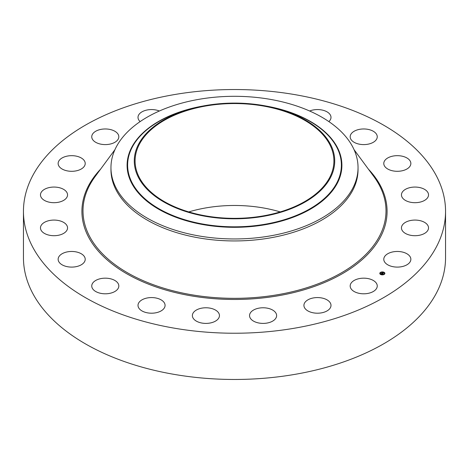 <?xml version="1.0" encoding="UTF-8"?>
<svg xmlns="http://www.w3.org/2000/svg" width="469" height="469" viewBox="0 0 469 469"><rect width="100%" height="100%" fill="white"/><g stroke="black" fill="none" stroke-linecap="round" stroke-linejoin="round"><path stroke-width="0.7" d="M376.707 283.786A13.537 7.815 180 0 1 377.252 285.984A13.537 7.815 180 0 1 365.638 293.723A13.537 7.815 180 0 1 350.724 288.189A13.537 7.815 180 0 1 350.179 285.984A13.537 7.815 180 0 1 361.792 278.246A13.537 7.815 180 0 1 376.707 283.786M445.55 211.384L445.55 257.616A211.05 121.846 180 0 1 293.916 374.538A211.05 121.846 180 0 1 23.45 257.616L23.45 211.384A211.05 121.846 180 0 1 175.084 94.462A211.05 121.846 180 0 1 445.55 211.384A211.05 121.846 180 0 1 293.916 328.306A211.05 121.846 180 0 1 23.45 211.384M140.137 121.594A13.537 7.815 180 0 1 138.003 117.379A13.537 7.815 180 0 1 138.003 117.156A13.537 7.815 180 0 1 145.501 110.385A13.537 7.815 180 0 1 159.378 111.006M275.836 318.216A13.537 7.815 180 0 1 260.776 323.288A13.537 7.815 180 0 1 249.549 315.59A13.537 7.815 180 0 1 250.335 312.958A13.537 7.815 180 0 1 265.395 307.887A13.537 7.815 180 0 1 276.622 315.59A13.537 7.815 180 0 1 275.836 318.216M216.631 320.362A13.537 7.815 180 0 1 201.547 322.989A13.537 7.815 180 0 1 192.378 315.59A13.537 7.815 180 0 1 195.192 310.812A13.537 7.815 180 0 1 210.282 308.192A13.537 7.815 180 0 1 219.451 315.59A13.537 7.815 180 0 1 216.631 320.362M159.179 311.838A13.537 7.815 180 0 1 145.22 312.301A13.537 7.815 180 0 1 138.003 305.389A13.537 7.815 180 0 1 143.901 298.935A13.537 7.815 180 0 1 157.86 298.477A13.537 7.815 180 0 1 165.076 305.389A13.537 7.815 180 0 1 159.179 311.838M309.622 111.006A13.537 7.815 180 0 1 309.821 110.924A13.537 7.815 180 0 1 323.78 110.467A13.537 7.815 180 0 1 330.997 117.379A13.537 7.815 180 0 1 328.863 121.594M109.095 293.483A13.537 7.815 180 0 1 91.748 285.984A13.537 7.815 180 0 1 101.474 278.486A13.537 7.815 180 0 1 118.821 285.984A13.537 7.815 180 0 1 109.095 293.483M359.905 129.28A13.537 7.815 180 0 1 377.252 136.784A13.537 7.815 180 0 1 367.526 144.282A13.537 7.815 180 0 1 350.179 136.784A13.537 7.815 180 0 1 359.905 129.28M71.288 267.096A13.537 7.815 180 0 1 58.138 259.281A13.537 7.815 180 0 1 72.068 251.466A13.537 7.815 180 0 1 85.217 259.281A13.537 7.815 180 0 1 71.288 267.096M397.712 155.673A13.537 7.815 180 0 1 410.862 163.488A13.537 7.815 180 0 1 396.932 171.296A13.537 7.815 180 0 1 383.783 163.488A13.537 7.815 180 0 1 397.712 155.673M49.462 235.25A13.537 7.815 180 0 1 40.475 227.887A13.537 7.815 180 0 1 58.561 220.53A13.537 7.815 180 0 1 67.548 227.887A13.537 7.815 180 0 1 49.462 235.25M419.538 187.518A13.537 7.815 180 0 1 428.525 194.881A13.537 7.815 180 0 1 410.439 202.239A13.537 7.815 180 0 1 401.452 194.881A13.537 7.815 180 0 1 419.538 187.518M45.745 201.066A13.537 7.815 180 0 1 40.475 194.881A13.537 7.815 180 0 1 48.037 187.864A13.537 7.815 180 0 1 62.283 188.69A13.537 7.815 180 0 1 67.548 194.881A13.537 7.815 180 0 1 59.985 201.893A13.537 7.815 180 0 1 45.745 201.066M423.255 221.696A13.537 7.815 180 0 1 428.525 227.887A13.537 7.815 180 0 1 420.963 234.905A13.537 7.815 180 0 1 406.717 234.078A13.537 7.815 180 0 1 401.452 227.887A13.537 7.815 180 0 1 409.015 220.876A13.537 7.815 180 0 1 423.255 221.696M60.501 167.896A13.537 7.815 180 0 1 58.138 163.488A13.537 7.815 180 0 1 67.683 156.019A13.537 7.815 180 0 1 82.855 159.073A13.537 7.815 180 0 1 85.217 163.488A13.537 7.815 180 0 1 75.679 170.956A13.537 7.815 180 0 1 60.501 167.896M408.499 254.872A13.537 7.815 180 0 1 410.862 259.281A13.537 7.815 180 0 1 401.317 266.75A13.537 7.815 180 0 1 386.145 263.689A13.537 7.815 180 0 1 383.783 259.281A13.537 7.815 180 0 1 393.321 251.812A13.537 7.815 180 0 1 408.499 254.872M92.293 138.982A13.537 7.815 180 0 1 91.748 136.784A13.537 7.815 180 0 1 103.362 129.045A13.537 7.815 180 0 1 118.276 134.58A13.537 7.815 180 0 1 118.821 136.784A13.537 7.815 180 0 1 107.208 144.516A13.537 7.815 180 0 1 92.293 138.982M330.997 305.612A13.537 7.815 180 0 1 317.267 313.204A13.537 7.815 180 0 1 303.924 305.389A13.537 7.815 180 0 1 303.93 305.161A13.537 7.815 180 0 1 317.654 297.575A13.537 7.815 180 0 1 330.997 305.389A13.537 7.815 180 0 1 330.997 305.612M188.773 211.912A99.41 57.394 180 0 1 206.512 207.796A99.41 57.394 180 0 1 280.228 211.912M206.512 105.877A99.41 57.394 180 0 1 333.91 160.949A99.41 57.394 180 0 1 262.488 216.021A99.41 57.394 180 0 1 135.09 160.949A99.41 57.394 180 0 1 206.512 105.877M330.668 177.241A100.219 57.863 0 0 0 273.421 107.63A100.219 57.863 0 0 0 195.579 107.63A100.219 57.863 0 0 0 138.332 144.657A100.219 57.863 0 0 0 206.284 216.467A100.219 57.863 0 0 0 330.668 177.241M110.96 167.632A123.54 71.323 0 0 1 115.954 147.547A123.54 71.323 180 0 1 199.718 99.188A123.54 71.323 0 0 1 358.04 167.632L358.04 169.614A123.54 71.323 180 0 1 269.282 238.059A123.54 71.323 180 0 1 110.96 169.614L110.96 167.632A123.54 71.323 0 0 0 269.282 236.071A123.54 71.323 180 0 0 353.046 187.711A123.54 71.323 0 0 0 358.04 167.632M380.84 274.588A2.55 1.471 180 0 1 379.79 273.398A2.55 1.471 180 0 1 381.18 272.084A2.55 1.471 180 0 1 383.835 272.208A2.55 1.471 180 0 1 384.885 273.398A2.55 1.471 180 0 1 383.495 274.705A2.55 1.471 180 0 1 380.84 274.588M384.885 273.462A2.55 1.471 0 0 0 383.835 272.331A2.55 1.471 0 0 0 383.83 272.331L383.789 272.395M383.619 272.249A2.55 1.471 0 0 0 382.118 272.055M381.83 272.079A2.55 1.471 0 0 0 380.441 272.542M380.341 272.606A2.55 1.471 0 0 0 379.79 273.462M381.057 274.67L381.156 274.459A2.005 1.161 0 0 0 382.546 274.676M382.827 274.646A2.005 1.161 0 0 0 384.035 274.142M384.076 274.107A2.005 1.161 0 0 0 384.346 273.521A2.005 1.161 0 0 0 384.346 273.462M380.336 273.462A2.005 1.161 0 0 0 380.33 273.521A2.005 1.161 0 0 0 380.975 274.371M383.566 272.395L383.525 272.46A2.005 1.161 180 0 1 384.346 273.398A2.005 1.161 180 0 1 383.249 274.429A2.005 1.161 180 0 1 381.156 274.336A2.005 1.161 180 0 1 380.33 273.398A2.005 1.161 180 0 1 381.426 272.366A2.005 1.161 180 0 1 383.519 272.46L383.525 272.331M381.76 273.31L382.622 273.826L382.323 274.06L381.344 273.544L380.945 273.767L381.637 273.321M381.631 273.368L382.774 273.79L382.399 274.06L382.716 273.814L381.608 273.409M381.784 273.087L382.464 272.548L382.206 272.935L383.226 273.327L382.909 273.585L381.784 273.087M382.247 272.894L382.528 272.759L382.077 272.946L382.499 273.122L382.235 272.882M382.686 272.829L383.073 272.993L382.686 272.847M383.343 273.316L382.985 273.597L383.343 273.345M383.05 273.468L382.575 273.157M382.54 273.093L382.077 272.946M382.446 273.843L381.479 273.427M195.579 107.63L192.994 108.257A106.873 61.703 0 0 0 131.947 147.747A106.873 61.703 0 0 0 204.408 224.323A106.873 61.703 0 0 0 337.053 182.488A106.873 61.703 0 0 0 276.007 108.257L273.421 107.63M202.549 106.105A107.401 62.008 0 0 0 131.443 147.846A107.401 62.008 0 0 0 204.261 224.809A107.401 62.008 0 0 0 337.557 182.763A107.401 62.008 0 0 0 266.451 106.105M354.066 149.681L373.916 176.631A151.499 87.469 180 0 1 277.156 294.796A151.499 87.469 180 0 1 121.307 269.001A151.499 87.469 180 0 1 95.084 176.631L114.934 149.681M368.417 169.162A152.583 88.09 180 0 1 277.46 295.91A152.583 88.09 180 0 1 115.685 266.65A152.583 88.09 180 0 1 100.583 169.162"/></g></svg>
